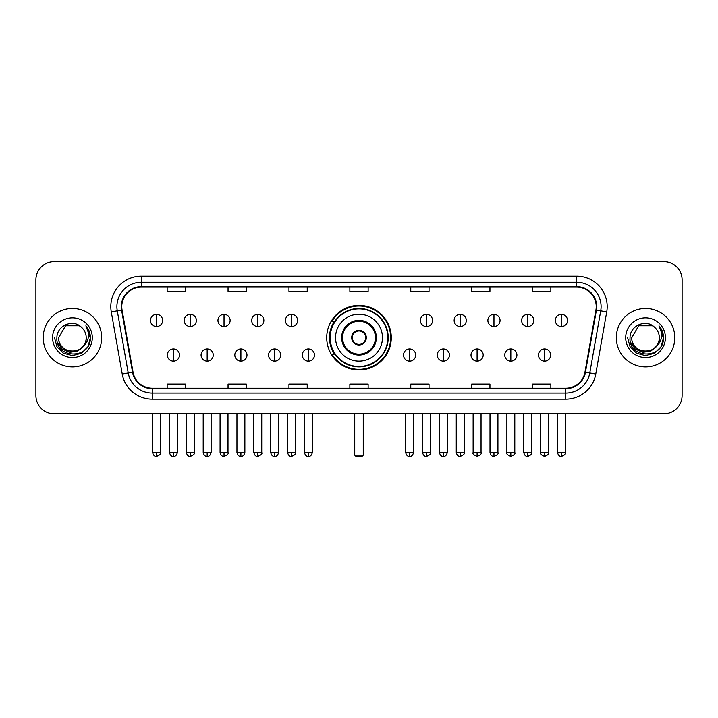 <?xml version="1.0" encoding="UTF-8"?>
<svg xmlns="http://www.w3.org/2000/svg" width="718" height="718" viewBox="0 0 718 718"><rect width="100%" height="100%" fill="white"/><g stroke="black" fill="none" stroke-linecap="round" stroke-linejoin="round"><path stroke-width="1.08" d="M326.717 337.684A32.283 32.283 0 0 0 359 369.958A32.283 32.283 0 0 0 391.283 337.684A32.283 32.283 0 0 0 359 305.401A32.283 32.283 0 0 0 326.717 337.684M334.462 354.127A29.537 29.537 0 0 1 334.462 321.242M35.9 279.823L35.9 395.546A18.273 18.273 0 0 0 54.173 413.81L663.827 413.81A18.273 18.273 0 0 0 682.1 395.546L682.1 279.823A18.273 18.273 0 0 0 663.827 261.549L54.173 261.549A18.273 18.273 0 0 0 35.9 279.823L35.9 395.546M43.206 337.684A29.232 29.232 0 0 0 72.446 366.916A29.232 29.232 0 0 0 101.678 337.684A29.232 29.232 0 0 0 72.446 308.453A29.232 29.232 0 0 0 43.206 337.684A29.232 29.232 0 0 0 72.446 366.916A29.232 29.232 0 0 0 101.678 337.684A29.232 29.232 0 0 0 72.446 308.453A29.232 29.232 0 0 0 43.206 337.684M616.322 337.684A29.232 29.232 0 0 0 645.554 366.916A29.232 29.232 0 0 0 674.794 337.684A29.232 29.232 0 0 0 645.554 308.453A29.232 29.232 0 0 0 616.322 337.684A29.232 29.232 0 0 0 645.554 366.916A29.232 29.232 0 0 0 674.794 337.684A29.232 29.232 0 0 0 645.554 308.453A29.232 29.232 0 0 0 616.322 337.684M121.773 306.622A19.494 19.494 0 0 1 141.267 287.128L576.734 287.128A19.494 19.494 0 0 1 595.931 310.005L584.973 372.13A19.494 19.494 0 0 1 565.784 388.232L152.216 388.232A19.494 19.494 0 0 1 133.027 372.13L122.069 310.005A19.494 19.494 0 0 1 121.773 306.622M121.288 306.622A19.978 19.978 0 0 0 121.593 310.095L132.543 372.211A19.978 19.978 0 0 0 152.216 388.725L565.784 388.725A19.978 19.978 0 0 0 585.457 372.211L596.407 310.095A19.978 19.978 0 0 0 576.734 286.644L141.267 286.644A19.978 19.978 0 0 0 121.288 306.622M111.272 311.908A30.452 30.452 0 0 1 141.267 276.17L576.734 276.17A30.452 30.452 0 0 1 606.728 311.908L595.769 374.033A30.452 30.452 0 0 1 565.784 399.199L152.216 399.199A30.452 30.452 0 0 1 122.231 374.033L111.272 311.908L117.276 310.849A24.358 24.358 0 0 1 141.267 282.264L576.734 282.264A24.358 24.358 0 0 1 600.724 310.849L589.774 372.974A24.358 24.358 0 0 1 565.784 393.105L152.216 393.105A24.358 24.358 0 0 1 128.226 372.974L117.276 310.849A24.358 24.358 0 0 1 116.899 306.622M663.827 261.549L54.173 261.549M54.173 413.81L663.827 413.81M682.1 395.546L682.1 279.823M585.457 372.211L589.774 372.974L600.724 310.849L606.728 311.908M349.863 287.128L349.863 291.257L368.137 291.257L368.137 287.128M288.959 287.128L288.959 291.257L307.232 291.257L307.232 287.128M228.055 287.128L228.055 291.257L246.328 291.257L246.328 287.128M167.15 287.128L167.15 291.257L185.423 291.257L185.423 287.128M410.768 287.128L410.768 291.257L429.041 291.257L429.041 287.128M471.672 287.128L471.672 291.257L489.945 291.257L489.945 287.128M532.577 287.128L532.577 291.257L550.85 291.257L550.85 287.128M368.137 388.232L368.137 384.112L349.863 384.112L349.863 388.232M307.232 388.232L307.232 384.112L288.959 384.112L288.959 388.232M246.328 388.232L246.328 384.112L228.055 384.112L228.055 388.232M185.423 388.232L185.423 384.112L167.15 384.112L167.15 388.232M429.041 388.232L429.041 384.112L410.768 384.112L410.768 388.232M489.945 388.232L489.945 384.112L471.672 384.112L471.672 388.232M550.85 388.232L550.85 384.112L532.577 384.112L532.577 388.232M82.992 346.525C75.686 356.406 57.961 350.088 58.679 337.684C57.835 355.437 87.049 355.437 86.205 337.684C87.049 355.437 57.835 355.437 58.679 337.684L65.562 325.766L79.321 325.766L81.457 327.282C73.012 318.433 56.749 325.721 56.901 337.684C55.358 358.928 89.804 359.485 90.36 338.716L90.396 337.684C90.342 333.17 88.844 329.203 85.891 325.792C88.135 329.472 88.924 333.439 88.26 337.684C87.614 341.292 85.864 344.245 82.992 346.525A13.768 13.768 0 0 0 86.205 337.684C87.049 355.437 57.835 355.437 58.679 337.684L65.562 325.766M86.205 337.684A13.768 13.768 0 0 0 81.457 327.282M83.871 345.789L77.652 351.165L69.511 352.305L62.017 348.912L57.332 342.145M52.585 337.684A19.853 19.853 0 0 0 72.446 357.537A19.853 19.853 0 0 0 92.299 337.684A19.853 19.853 0 0 0 72.446 317.832A19.853 19.853 0 0 0 52.585 337.684M85.891 325.792L90.387 338.205L89.553 332.246L90.387 338.205L89.553 332.246L90.387 338.205L86.025 325.945L90.387 338.205L86.025 325.945L90.396 337.684L87.991 346.659L81.421 353.229L72.446 355.634L63.471 353.229L56.893 346.659L54.496 337.684M86.025 325.945L90.387 338.214M335.548 337.684A23.452 23.452 0 0 1 359 314.233A23.452 23.452 0 0 1 382.452 337.684A23.452 23.452 0 0 1 359 361.136A23.452 23.452 0 0 1 335.548 337.684A23.452 23.452 0 0 0 359 361.136A23.452 23.452 0 0 0 382.452 337.684M342.558 337.684A16.442 16.442 0 0 0 359 354.127A16.442 16.442 0 0 0 375.442 337.684A16.442 16.442 0 0 0 359 321.242A16.442 16.442 0 0 0 342.558 337.684M334.83 321.242A29.232 29.232 0 0 0 334.83 354.127M387.81 337.684A28.81 28.81 0 0 0 359 308.875A28.81 28.81 0 0 0 330.19 337.684A28.81 28.81 0 0 0 359 366.494A28.81 28.81 0 0 0 387.81 337.684M351.694 337.684A7.306 7.306 0 0 0 359 344.99A7.306 7.306 0 0 0 366.306 337.684A7.306 7.306 0 0 0 359 330.379A7.306 7.306 0 0 0 351.694 337.684M390.673 337.684A31.673 31.673 0 0 1 331.931 354.127L334.866 354.127A29.205 29.205 0 0 0 378.323 359.583A29.205 29.205 0 0 0 378.323 315.785A29.205 29.205 0 0 0 334.866 321.242L331.931 321.242A31.673 31.673 0 0 1 390.673 337.684M351.928 335.853L352.17 335.853A7.063 7.063 0 0 1 365.83 335.853L365.444 335.853A6.695 6.695 0 0 1 359 344.38A6.695 6.695 0 0 1 352.556 335.853A6.695 6.695 0 0 1 365.444 335.853L366.072 335.853M366.072 339.506L365.444 339.506A6.695 6.695 0 0 1 352.556 339.506L351.928 339.506M365.444 339.506L365.83 339.506A7.063 7.063 0 0 1 352.17 339.506L352.556 339.506M354.737 413.81L354.737 455.23L363.263 455.23L363.263 413.81M354.737 455.23L355.957 456.451L362.043 456.451L363.263 455.23M156.551 314.358A6.094 6.094 0 0 0 150.466 320.443A6.094 6.094 0 0 0 156.551 326.537A6.094 6.094 0 0 0 162.645 320.443A6.094 6.094 0 0 0 156.551 314.358L156.551 326.537A6.094 6.094 0 0 0 162.645 320.443A6.094 6.094 0 0 0 156.551 314.358M190.297 314.358A6.094 6.094 0 0 0 184.203 320.443A6.094 6.094 0 0 0 190.297 326.537A6.094 6.094 0 0 0 196.382 320.443A6.094 6.094 0 0 0 190.297 314.358L190.297 326.537A6.094 6.094 0 0 0 196.382 320.443A6.094 6.094 0 0 0 190.297 314.358M224.034 314.358A6.094 6.094 0 0 0 217.949 320.443A6.094 6.094 0 0 0 224.034 326.537A6.094 6.094 0 0 0 230.128 320.443A6.094 6.094 0 0 0 224.034 314.358L224.034 326.537A6.094 6.094 0 0 0 230.128 320.443A6.094 6.094 0 0 0 224.034 314.358M257.78 314.358A6.094 6.094 0 0 0 251.686 320.443A6.094 6.094 0 0 0 257.78 326.537A6.094 6.094 0 0 0 263.865 320.443A6.094 6.094 0 0 0 257.78 314.358L257.78 326.537A6.094 6.094 0 0 0 263.865 320.443A6.094 6.094 0 0 0 257.78 314.358M291.517 314.358A6.094 6.094 0 0 0 285.423 320.443A6.094 6.094 0 0 0 291.517 326.537A6.094 6.094 0 0 0 297.611 320.443A6.094 6.094 0 0 0 291.517 314.358L291.517 326.537A6.094 6.094 0 0 0 297.611 320.443A6.094 6.094 0 0 0 291.517 314.358M426.483 314.358A6.094 6.094 0 0 0 420.389 320.443A6.094 6.094 0 0 0 426.483 326.537A6.094 6.094 0 0 0 432.577 320.443A6.094 6.094 0 0 0 426.483 314.358L426.483 326.537A6.094 6.094 0 0 0 432.577 320.443A6.094 6.094 0 0 0 426.483 314.358M460.22 314.358A6.094 6.094 0 0 0 454.135 320.443A6.094 6.094 0 0 0 460.22 326.537A6.094 6.094 0 0 0 466.314 320.443A6.094 6.094 0 0 0 460.22 314.358L460.22 326.537A6.094 6.094 0 0 0 466.314 320.443A6.094 6.094 0 0 0 460.22 314.358M493.966 314.358A6.094 6.094 0 0 0 487.872 320.443A6.094 6.094 0 0 0 493.966 326.537A6.094 6.094 0 0 0 500.051 320.443A6.094 6.094 0 0 0 493.966 314.358L493.966 326.537A6.094 6.094 0 0 0 500.051 320.443A6.094 6.094 0 0 0 493.966 314.358M527.703 314.358A6.094 6.094 0 0 0 521.618 320.443A6.094 6.094 0 0 0 527.703 326.537A6.094 6.094 0 0 0 533.797 320.443A6.094 6.094 0 0 0 527.703 314.358L527.703 326.537A6.094 6.094 0 0 0 533.797 320.443A6.094 6.094 0 0 0 527.703 314.358M561.449 314.358A6.094 6.094 0 0 0 555.355 320.443A6.094 6.094 0 0 0 561.449 326.537A6.094 6.094 0 0 0 567.534 320.443A6.094 6.094 0 0 0 561.449 314.358L561.449 326.537A6.094 6.094 0 0 0 567.534 320.443A6.094 6.094 0 0 0 561.449 314.358M173.424 348.948A6.094 6.094 0 0 0 167.33 355.042A6.094 6.094 0 0 0 173.424 361.136A6.094 6.094 0 0 0 179.518 355.042A6.094 6.094 0 0 0 173.424 348.948L173.424 361.136A6.094 6.094 0 0 0 179.518 355.042A6.094 6.094 0 0 0 173.424 348.948M207.161 348.948A6.094 6.094 0 0 0 201.076 355.042A6.094 6.094 0 0 0 207.161 361.136A6.094 6.094 0 0 0 213.255 355.042A6.094 6.094 0 0 0 207.161 348.948L207.161 361.136A6.094 6.094 0 0 0 213.255 355.042A6.094 6.094 0 0 0 207.161 348.948M240.907 348.948A6.094 6.094 0 0 0 234.813 355.042A6.094 6.094 0 0 0 240.907 361.136A6.094 6.094 0 0 0 246.992 355.042A6.094 6.094 0 0 0 240.907 348.948L240.907 361.136A6.094 6.094 0 0 0 246.992 355.042A6.094 6.094 0 0 0 240.907 348.948M274.644 348.948A6.094 6.094 0 0 0 268.559 355.042A6.094 6.094 0 0 0 274.644 361.136A6.094 6.094 0 0 0 280.738 355.042A6.094 6.094 0 0 0 274.644 348.948L274.644 361.136A6.094 6.094 0 0 0 280.738 355.042A6.094 6.094 0 0 0 274.644 348.948M308.39 348.948A6.094 6.094 0 0 0 302.296 355.042A6.094 6.094 0 0 0 308.39 361.136A6.094 6.094 0 0 0 314.475 355.042A6.094 6.094 0 0 0 308.39 348.948L308.39 361.136A6.094 6.094 0 0 0 314.475 355.042A6.094 6.094 0 0 0 308.39 348.948M409.61 348.948A6.094 6.094 0 0 0 403.525 355.042A6.094 6.094 0 0 0 409.61 361.136A6.094 6.094 0 0 0 415.704 355.042A6.094 6.094 0 0 0 409.61 348.948L409.61 361.136A6.094 6.094 0 0 0 415.704 355.042A6.094 6.094 0 0 0 409.61 348.948M443.356 348.948A6.094 6.094 0 0 0 437.262 355.042A6.094 6.094 0 0 0 443.356 361.136A6.094 6.094 0 0 0 449.441 355.042A6.094 6.094 0 0 0 443.356 348.948L443.356 361.136A6.094 6.094 0 0 0 449.441 355.042A6.094 6.094 0 0 0 443.356 348.948M477.093 348.948A6.094 6.094 0 0 0 471.008 355.042A6.094 6.094 0 0 0 477.093 361.136A6.094 6.094 0 0 0 483.187 355.042A6.094 6.094 0 0 0 477.093 348.948L477.093 361.136A6.094 6.094 0 0 0 483.187 355.042A6.094 6.094 0 0 0 477.093 348.948M510.839 348.948A6.094 6.094 0 0 0 504.745 355.042A6.094 6.094 0 0 0 510.839 361.136A6.094 6.094 0 0 0 516.924 355.042A6.094 6.094 0 0 0 510.839 348.948L510.839 361.136A6.094 6.094 0 0 0 516.924 355.042A6.094 6.094 0 0 0 510.839 348.948M544.576 348.948A6.094 6.094 0 0 0 538.482 355.042A6.094 6.094 0 0 0 544.576 361.136A6.094 6.094 0 0 0 550.67 355.042A6.094 6.094 0 0 0 544.576 348.948L544.576 361.136A6.094 6.094 0 0 0 550.67 355.042A6.094 6.094 0 0 0 544.576 348.948M659.321 337.684C660.165 355.437 630.951 355.437 631.795 337.684L638.679 325.766L652.438 325.766L654.574 327.282C646.128 318.433 629.865 325.721 630.018 337.684C628.465 358.928 662.92 359.485 663.477 338.716L663.504 337.684C663.459 333.17 661.951 329.203 658.998 325.792C661.251 329.472 662.041 333.439 661.377 337.684C660.731 341.292 658.971 344.245 656.108 346.525A13.768 13.768 0 0 0 659.321 337.684C660.165 355.437 630.951 355.437 631.795 337.684C630.951 355.437 660.165 355.437 659.321 337.684A13.768 13.768 0 0 0 654.574 327.282M656.108 346.525C648.794 356.406 631.077 350.088 631.795 337.684M656.979 345.789L650.768 351.165L642.619 352.305L635.125 348.912L630.449 342.145M625.701 337.684A19.853 19.853 0 0 0 645.554 357.537A19.853 19.853 0 0 0 665.415 337.684A19.853 19.853 0 0 0 645.554 317.832A19.853 19.853 0 0 0 625.701 337.684M658.998 325.792L663.504 338.205L662.66 332.246L663.504 338.205L662.66 332.246L663.504 338.205L659.133 325.945L663.504 338.205L659.133 325.945L663.504 337.684L661.107 346.659L654.529 353.229L645.554 355.634L636.579 353.229L630.009 346.659L627.604 337.684M659.133 325.945L663.504 338.214M576.734 276.17L576.734 286.644M117.276 310.849L121.593 310.095M152.216 399.199L152.216 388.725M565.784 388.725L565.784 399.199M122.231 374.033L132.543 372.211M596.407 310.095L600.724 310.849M141.267 276.17L141.267 286.644M589.774 372.974L595.769 374.033M376.358 337.684A17.358 17.358 0 0 0 359 320.327A17.358 17.358 0 0 0 341.642 337.684A17.358 17.358 0 0 0 359 355.042A17.358 17.358 0 0 0 376.358 337.684M354.127 413.81L354.127 451.577L354.737 451.577M363.263 451.577L363.873 451.577L363.873 413.81M156.551 452.493L152.593 452.493C153.284 455.311 154.603 456.63 156.551 456.451L156.551 452.493L160.509 452.493L160.509 413.81M190.297 452.493L186.339 452.493C187.03 455.311 188.349 456.63 190.297 456.451L190.297 452.493L194.255 452.493L194.255 413.81M224.034 452.493L220.076 452.493C220.767 455.311 222.086 456.63 224.034 456.451L224.034 452.493L227.992 452.493L227.992 413.81M257.78 452.493L253.813 452.493C254.504 455.311 255.832 456.63 257.78 456.451L257.78 452.493L261.738 452.493L261.738 413.81M291.517 452.493L287.559 452.493C288.25 455.311 289.569 456.63 291.517 456.451L291.517 452.493L295.475 452.493L295.475 413.81M426.483 452.493L422.525 452.493C423.216 455.311 424.535 456.63 426.483 456.451L426.483 452.493L430.441 452.493L430.441 413.81M460.22 452.493L456.262 452.493C456.953 455.311 458.272 456.63 460.22 456.451L460.22 452.493L464.187 452.493L464.187 413.81M493.966 452.493L490.008 452.493C490.699 455.311 492.018 456.63 493.966 456.451L493.966 452.493L497.924 452.493L497.924 413.81M527.703 452.493L523.745 452.493C524.436 455.311 525.755 456.63 527.703 456.451L527.703 452.493L531.661 452.493L531.661 413.81M561.449 452.493L557.491 452.493C558.182 455.311 559.501 456.63 561.449 456.451L561.449 452.493L565.407 452.493L565.407 413.81M173.424 452.493L169.466 452.493C170.157 455.311 171.476 456.63 173.424 456.451L173.424 452.493L177.382 452.493L177.382 413.81M207.161 452.493L203.203 452.493C203.894 455.311 205.213 456.63 207.161 456.451L207.161 452.493L211.119 452.493L211.119 413.81M240.907 452.493L236.949 452.493C237.64 455.311 238.959 456.63 240.907 456.451L240.907 452.493L244.865 452.493L244.865 413.81M274.644 452.493L270.686 452.493C271.377 455.311 272.696 456.63 274.644 456.451L274.644 452.493L278.602 452.493L278.602 413.81M308.39 452.493L304.432 452.493C305.123 455.311 306.442 456.63 308.39 456.451L308.39 452.493L312.348 452.493L312.348 413.81M409.61 452.493L405.652 452.493C406.343 455.311 407.662 456.63 409.61 456.451L409.61 452.493L413.568 452.493L413.568 413.81M443.356 452.493L439.398 452.493C440.089 455.311 441.408 456.63 443.356 456.451L443.356 452.493L447.314 452.493L447.314 413.81M477.093 452.493L473.135 452.493C472.336 453.758 473.656 455.077 477.093 456.451L477.093 452.493L481.051 452.493L481.051 413.81M510.839 452.493L506.881 452.493C506.073 453.758 507.393 455.077 510.839 456.451L510.839 452.493L514.797 452.493L514.797 413.81M544.576 452.493L540.618 452.493C539.819 453.758 541.139 455.077 544.576 456.451L544.576 452.493L548.534 452.493L548.534 413.81M354.127 451.577A4.873 4.873 0 0 0 354.737 453.938M363.263 453.938A4.873 4.873 0 0 0 363.873 451.577M152.593 452.493L152.593 413.81M160.509 452.493C161.317 453.758 159.997 455.077 156.551 456.451M186.339 452.493L186.339 413.81M194.255 452.493C195.054 453.758 193.734 455.077 190.297 456.451M220.076 452.493L220.076 413.81M227.992 452.493C228.8 453.758 227.48 455.077 224.034 456.451M253.813 452.493L253.813 413.81M261.738 452.493C262.537 453.758 261.217 455.077 257.78 456.451M287.559 452.493L287.559 413.81M295.475 452.493C296.283 453.758 294.963 455.077 291.517 456.451M422.525 452.493L422.525 413.81M430.441 452.493C431.249 453.758 429.929 455.077 426.483 456.451M456.262 452.493L456.262 413.81M464.187 452.493C464.986 453.758 463.666 455.077 460.22 456.451M490.008 452.493L490.008 413.81M497.924 452.493C498.723 453.758 497.403 455.077 493.966 456.451M523.745 452.493L523.745 413.81M531.661 452.493C532.469 453.758 531.149 455.077 527.703 456.451M557.491 452.493L557.491 413.81M565.407 452.493C566.206 453.758 564.886 455.077 561.449 456.451M169.466 452.493L169.466 413.81M177.382 452.493C176.691 455.311 175.371 456.63 173.424 456.451M203.203 452.493L203.203 413.81M211.119 452.493C210.428 455.311 209.109 456.63 207.161 456.451M236.949 452.493L236.949 413.81M244.865 452.493C244.174 455.311 242.855 456.63 240.907 456.451M270.686 452.493L270.686 413.81M278.602 452.493C277.911 455.311 276.592 456.63 274.644 456.451M304.432 452.493L304.432 413.81M312.348 452.493C311.657 455.311 310.338 456.63 308.39 456.451M405.652 452.493L405.652 413.81M413.568 452.493C412.877 455.311 411.558 456.63 409.61 456.451M439.398 452.493L439.398 413.81M447.314 452.493C446.623 455.311 445.304 456.63 443.356 456.451M473.135 452.493L473.135 413.81M481.051 452.493C481.859 453.758 480.539 455.077 477.093 456.451M506.881 452.493L506.881 413.81M514.797 452.493C515.596 453.758 514.276 455.077 510.839 456.451M540.618 452.493L540.618 413.81M548.534 452.493C549.342 453.758 548.022 455.077 544.576 456.451"/></g></svg>
